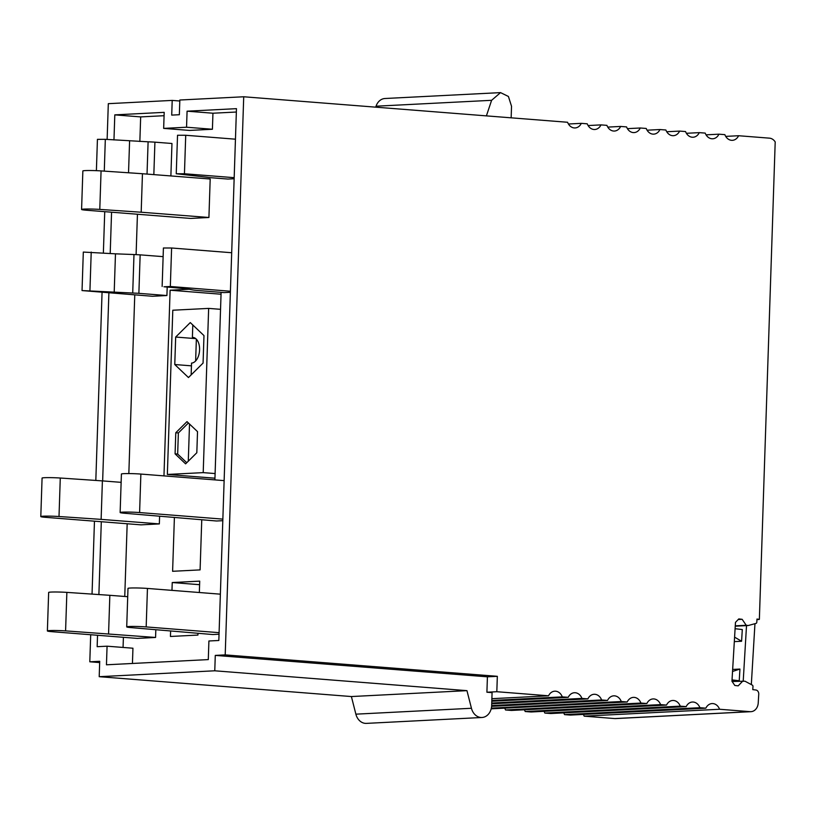 <?xml version="1.0" encoding="UTF-8"?>
<svg xmlns="http://www.w3.org/2000/svg" width="816" height="816" viewBox="0 0 816 816"><rect width="100%" height="100%" fill="white"/><g stroke="black" fill="none" stroke-linecap="round" stroke-linejoin="round"><path stroke-width="1.22" d="M725.71 136.384L738.592 135.731L769.457 138.159A9.649 7.762 -92.9 0 1 775.2 141.923L759.359 619.344L756.952 619.619L759.023 619.477M99.674 662.582L89.801 661.796L99.715 661.297L99.205 676.688L214.771 670.793L466.956 690.652L471.444 708.268A12.862 10.353 -92.9 0 0 481.96 717.488A12.862 10.353 -92.9 0 0 491.66 705.463L492.079 692.631L486.907 692.223L496.822 691.713L497.332 676.321L225.206 654.891L243.719 96.767L179.836 100.021L179.347 114.719L171.717 115.107L172.207 100.409L179.795 101.011M496.822 691.713L548.566 695.793A9.649 7.762 -92.9 0 1 549.26 694.559A9.649 7.762 -92.9 0 1 554.788 691.183A9.649 7.762 -92.9 0 1 561.673 695.538A9.649 7.762 -92.9 0 1 562.285 696.874L568.222 697.333A9.649 7.762 -92.9 0 1 568.915 696.109A9.649 7.762 -92.9 0 1 574.444 692.733A9.649 7.762 -92.9 0 1 581.339 697.078A9.649 7.762 -92.9 0 1 581.951 698.414L587.877 698.884A9.649 7.762 -92.9 0 1 588.581 697.649A9.649 7.762 -92.9 0 1 594.109 694.283A9.649 7.762 -92.9 0 1 600.994 698.629A9.649 7.762 -92.9 0 1 601.606 699.965L607.543 700.434A9.649 7.762 -92.9 0 1 608.236 699.2A9.649 7.762 -92.9 0 1 613.765 695.834A9.649 7.762 -92.9 0 1 620.66 700.179A9.649 7.762 -92.9 0 1 621.272 701.515L627.198 701.984A9.649 7.762 -92.9 0 1 627.902 700.75A9.649 7.762 -92.9 0 1 633.42 697.374A9.649 7.762 -92.9 0 1 640.315 701.729A9.649 7.762 -92.9 0 1 640.927 703.066L646.864 703.525A9.649 7.762 -92.9 0 1 647.557 702.301A9.649 7.762 -92.9 0 1 653.086 698.924A9.649 7.762 -92.9 0 1 659.981 703.27A9.649 7.762 -92.9 0 1 660.593 704.606L666.519 705.075A9.649 7.762 -92.9 0 1 667.223 703.841A9.649 7.762 -92.9 0 1 672.741 700.475A9.649 7.762 -92.9 0 1 679.636 704.82A9.649 7.762 -92.9 0 1 680.248 706.156L686.185 706.625A9.649 7.762 -92.9 0 1 686.878 705.391A9.649 7.762 -92.9 0 1 692.407 702.025A9.649 7.762 -92.9 0 1 699.292 706.37A9.649 7.762 -92.9 0 1 699.904 707.707L705.84 708.176A9.649 7.762 -92.9 0 1 706.544 706.942A9.649 7.762 -92.9 0 1 712.062 703.565A9.649 7.762 -92.9 0 1 718.957 707.921A9.649 7.762 -92.9 0 1 719.569 709.257L750.159 711.664L614.764 718.57L584.164 716.162L719.569 709.257M732.125 681.493L744.957 681.197L752.332 685.134A1.285 1.03 -92.9 0 1 752.974 686.44L752.78 689.632L755.881 690.01A3.856 3.101 -92.9 0 1 758.747 694.212L758.227 702.964A9.649 7.762 -92.9 0 1 750.975 711.674A9.649 7.762 -92.9 0 1 750.159 711.664M742.897 680.952L738.184 685.858L734.828 685.46L731.952 681.248L735.471 622.384L738.796 618.916L742.152 619.313L746.212 625.28L748.282 625.525L756.014 623.393A1.285 1.03 -92.9 0 0 756.799 622.261L756.983 619.058L759.359 619.344M738.592 135.731A9.649 7.762 -92.9 0 1 737.899 136.966A9.649 7.762 -92.9 0 1 732.37 140.332A9.649 7.762 -92.9 0 1 725.475 135.986A9.649 7.762 -92.9 0 1 724.863 134.65L718.937 134.181A9.649 7.762 -92.9 0 1 718.233 135.415A9.649 7.762 -92.9 0 1 712.715 138.781A9.649 7.762 -92.9 0 1 705.82 134.436A9.649 7.762 -92.9 0 1 705.208 133.1L699.271 132.631A9.649 7.762 -92.9 0 1 698.578 133.865A9.649 7.762 -92.9 0 1 693.049 137.241A9.649 7.762 -92.9 0 1 686.164 132.886A9.649 7.762 -92.9 0 1 685.542 131.549L679.616 131.09A9.649 7.762 -92.9 0 1 678.912 132.314A9.649 7.762 -92.9 0 1 673.394 135.691A9.649 7.762 -92.9 0 1 666.499 131.335A9.649 7.762 -92.9 0 1 665.887 130.009L659.95 129.54A9.649 7.762 -92.9 0 1 659.257 130.764A9.649 7.762 -92.9 0 1 653.728 134.14A9.649 7.762 -92.9 0 1 646.843 129.795A9.649 7.762 -92.9 0 1 646.231 128.459L640.295 127.99A9.649 7.762 -92.9 0 1 639.601 129.224A9.649 7.762 -92.9 0 1 634.073 132.59A9.649 7.762 -92.9 0 1 627.178 128.245A9.649 7.762 -92.9 0 1 626.566 126.908L620.639 126.439A9.649 7.762 -92.9 0 1 619.936 127.673A9.649 7.762 -92.9 0 1 614.407 131.05A9.649 7.762 -92.9 0 1 607.522 126.694A9.649 7.762 -92.9 0 1 606.91 125.358L600.974 124.889A9.649 7.762 -92.9 0 1 600.28 126.123A9.649 7.762 -92.9 0 1 594.752 129.499A9.649 7.762 -92.9 0 1 587.857 125.144A9.649 7.762 -92.9 0 1 587.245 123.818L581.318 123.349A9.649 7.762 -92.9 0 1 580.615 124.573A9.649 7.762 -92.9 0 1 575.096 127.949A9.649 7.762 -92.9 0 1 568.201 123.604A9.649 7.762 -92.9 0 1 567.589 122.267L243.719 96.767M89.801 661.796L90.698 634.736M92.045 594.099L94.462 521.179M95.819 480.44L102.061 292.301M103.367 252.95L104.734 211.67M107.131 139.465L108.314 103.673L172.207 100.409M750.975 711.674L615.57 718.58A9.649 7.762 -92.9 0 1 614.764 718.57M583.318 714.418A9.649 7.762 -92.9 0 1 583.552 714.826A9.649 7.762 -92.9 0 1 584.164 716.162M705.84 708.176L570.445 715.081L564.509 714.612L699.904 707.707M563.662 712.878A9.649 7.762 -92.9 0 1 563.897 713.276A9.649 7.762 -92.9 0 1 564.509 714.612M686.185 706.625L550.78 713.531L544.843 713.062L680.248 706.156M544.007 711.328A9.649 7.762 -92.9 0 1 544.231 711.736A9.649 7.762 -92.9 0 1 544.843 713.062M666.519 705.075L531.124 711.98L525.188 711.521L660.593 704.606M524.341 709.777A9.649 7.762 -92.9 0 1 524.576 710.185A9.649 7.762 -92.9 0 1 525.188 711.521M646.864 703.525L511.459 710.44L505.532 709.971L640.927 703.066M504.686 708.227A9.649 7.762 -92.9 0 1 504.92 708.635A9.649 7.762 -92.9 0 1 505.532 709.971M627.198 701.984L491.171 708.839M581.318 123.349L568.436 124.001M600.974 124.889L588.091 125.552M620.639 126.439L607.757 127.102M640.295 127.99L627.412 128.642M659.95 129.54L647.068 130.193M679.616 131.09L666.733 131.743M699.271 132.631L686.389 133.294M718.937 134.181L706.054 134.834M735.236 626.188L748.282 625.525M735.257 625.841L746.212 625.28M738.215 619.517L742.152 619.313M491.334 708.145L621.272 701.515M607.543 700.434L491.599 706.35M491.65 705.575L601.606 699.965M587.877 698.884L491.711 703.79M491.742 703.025L581.951 698.414M568.222 697.333L491.793 701.24M491.824 700.465L562.285 696.874M548.566 695.793L491.885 698.68M486.907 692.223L487.417 676.821L497.332 676.321M225.206 654.891L215.281 655.401L487.417 676.821M214.771 670.793L215.281 655.401M97.532 635.266L97.155 646.69L107.069 646.19L106.457 664.795L208.294 659.593L208.906 640.988L218.831 640.489L236.467 108.661L187.078 111.18L186.548 127.225L163.659 128.387L164.189 112.353L114.801 114.872L113.965 139.954M111.568 212.211L110.201 253.439M108.895 292.842L102.653 480.91M101.306 521.72L98.889 594.568M486.407 115.872L491.609 100.307L500.534 92.616L508.429 96.472L511.53 106.274L511.153 117.82M375.727 107.161L376.043 106.202A12.862 10.353 -92.9 0 1 384.968 98.512L500.534 92.616M481.96 717.488L366.394 723.384A12.862 10.353 -92.9 0 1 355.878 714.163L351.39 696.548L99.205 676.688M351.39 696.548L466.956 690.652M114.801 114.872L140.668 116.902L139.852 141.484M163.659 128.387L189.526 130.427L212.415 129.254L186.548 127.225M187.078 111.18L212.945 113.22L212.415 129.254M107.069 646.19L132.947 648.22L132.437 663.469M137.435 214.241L136.099 254.633M134.762 294.882L128.836 473.586M127.174 523.76L124.756 596.476M123.4 637.306L123.063 647.445M189.037 289.241L170.116 290.21L163.965 475.891M170.116 290.21L221.044 294.219M214.894 479.9L221.105 292.373M174.389 517.64L172.604 571.292L200.093 569.894L201.756 519.812M170.615 631.186L170.442 636.47L197.931 635.072L197.992 633.369M199.339 592.518L199.716 581.135L172.237 582.542L171.972 590.366M172.237 582.542L199.604 584.695M140.668 116.902L164.077 115.709M212.945 113.22L236.354 112.027M230.377 292.291L224.125 292.607L196.442 290.404A18.003 1.112 1.9 0 1 192.974 289.966L185.824 288.66L163.945 286.783L170.33 286.498L230.418 291.23M166.913 295.535L152.419 296.269L82.039 290.567L132.712 293.036A18.003 1.112 1.9 0 1 138.873 293.342L166.913 295.535L167.198 287.059M234.141 178.745L227.899 179.061L211.069 177.725A18.003 1.112 -178.1 0 1 207.091 177.225L176.246 173.747L177.531 135.252L185.722 135.272L184.447 173.757L176.246 173.747M147.033 174.083L148.104 141.811A18.003 1.112 1.9 0 1 154.918 142.157L171.962 143.494L170.881 175.94M162.139 286.477L163.414 247.993L171.605 248.003L231.693 252.736M132.712 293.036L133.987 254.541A18.003 1.112 1.9 0 1 140.148 254.857L163.129 256.642M140.148 254.857L138.873 293.342M133.987 254.541L115.474 253.827L114.199 292.312M82.039 290.567L83.314 252.073L115.474 253.827M235.457 139.189L185.722 135.272M234.182 177.674L184.447 173.757M96.39 170.666L97.43 139.342L105.325 139.332L104.275 171.136M148.104 141.811L105.325 139.332M154.918 142.157L153.836 174.614M129.591 141.086L128.53 172.778M159.589 516.467L159.344 523.913L141.035 524.851L45.767 517.344A12.22 0.755 -178.1 0 1 40.8 516.569A12.22 0.755 -178.1 0 1 59.007 516.518L101.123 519.374L102.398 480.889L60.282 478.023A12.22 0.755 -178.1 0 0 42.075 478.084L40.8 516.569M159.344 523.913L101.123 519.374M102.398 480.889L121.135 482.348M52.346 631.717L137.261 638.398L155.57 637.459L65.586 630.88A12.22 0.755 -178.1 0 0 47.379 630.941A12.22 0.755 -178.1 0 0 52.346 631.717M108.569 633.797L109.844 595.313L66.861 592.385A12.22 0.755 -178.1 0 0 48.654 592.447L47.379 630.941M155.825 629.881L155.57 637.459M109.844 595.313L127.714 596.7M208.916 217.495L210.191 179L142.453 173.726L141.178 212.221L99.787 209.406A12.22 0.755 -178.1 0 0 81.58 209.467A12.22 0.755 -178.1 0 0 86.547 210.232L190.607 218.433L208.916 217.495L141.178 212.221M142.453 173.726L101.072 170.911L99.787 209.406M81.58 209.467L82.855 170.972A12.22 0.755 1.9 0 1 101.072 170.911M222.799 520.679L216.556 520.996L123.95 513.203A12.22 0.755 -178.1 0 1 120.136 512.519A12.22 0.755 -178.1 0 1 126.847 512.071A12.22 0.755 -178.1 0 1 139.597 512.56L222.85 519.119M224.135 480.624L140.872 474.065A12.22 0.755 -178.1 0 0 128.132 473.576A12.22 0.755 -178.1 0 0 121.411 474.035L120.136 512.519M219.086 632.665L146.176 626.923A12.22 0.755 -178.1 0 0 133.426 626.433A12.22 0.755 -178.1 0 0 126.715 626.892A12.22 0.755 -178.1 0 0 130.54 627.565L212.782 634.542L219.035 634.226M220.361 594.17L147.451 588.438A12.22 0.755 -178.1 0 0 134.711 587.948A12.22 0.755 -178.1 0 0 127.99 588.397L126.715 626.892M188.425 422.984L178.367 432.949L177.664 454.063L186.762 462.703M189.516 424.024L188.282 461.203M192.8 324.972L192.382 337.436A12.862 7.599 94.5 0 1 192.974 337.447A12.862 7.599 94.5 0 1 199.563 350.37A12.862 7.599 94.5 0 1 191.536 363.1L191.148 374.891M193.545 337.528L192.382 337.436M214.945 478.196L167.351 474.453L203.204 472.627L208.651 308.397L172.798 310.223L167.351 474.453M175.083 453.859L175.777 432.745L186.997 421.637L197.523 431.633L196.819 452.747L185.599 463.855L175.083 453.859L177.664 454.063M175.777 432.745L178.367 432.949M175.675 337.049L174.767 364.528L188.465 377.543L203.072 363.079L203.98 335.6L190.281 322.585L175.675 337.049L195.758 338.63M215.098 473.555L203.204 472.627M220.544 309.325L208.651 308.397M174.767 364.528L191.444 365.843M196.36 339.17L195.636 360.947M754.953 623.679L751.322 684.593M743.223 680.983L746.518 625.617M731.962 681.125L739.235 680.758L732.034 679.901M735.094 628.708L742.295 629.564L741.591 641.254L734.318 641.621M732.544 671.456L739.939 669.069L739.235 680.758M732.656 669.446L739.939 669.069M734.584 637.143L741.591 641.254M491.609 100.307L376.043 106.202M471.444 708.268L355.878 714.163M171.605 248.003L170.33 286.498M91.219 252.073L89.933 290.557M60.282 478.023L59.007 516.518M66.861 592.385L65.586 630.88M140.872 474.065L139.597 512.56M147.451 588.438L146.176 626.923"/></g></svg>

